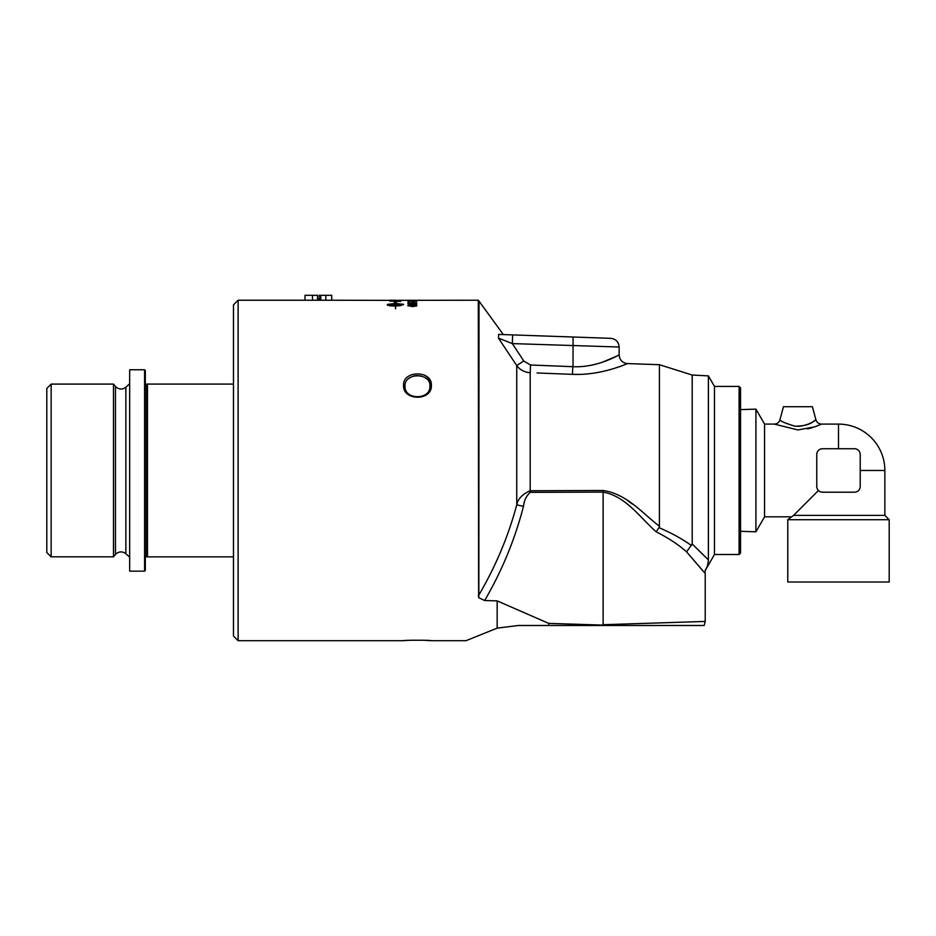 <?xml version="1.0" encoding="UTF-8"?>
<svg xmlns="http://www.w3.org/2000/svg" width="936" height="936" viewBox="0 0 936 936"><rect width="100%" height="100%" fill="white"/><g stroke="black" fill="none" stroke-linecap="round" stroke-linejoin="round"><path stroke-width="1.4" d="M478.635 597.379L478.296 300.234L395.647 300.339A4092.403 4003.377 79.5 0 1 399.485 300.374L400.737 300.456A4073.367 3983.405 -102 0 0 389.704 300.351L325.833 300.234L325.833 295.308L320.779 295.308L320.779 299.075L317.538 299.075L317.538 295.308L312.484 295.308L312.484 300.234L325.833 300.234M327.541 300.234L309.208 300.234M312.484 295.308L305.019 295.308L305.019 300.234L238.118 300.234L238.118 640.692L233.474 636.059L233.474 304.867L238.118 300.234M389.704 300.234L390.955 300.304A4020.529 3932.382 81.2 0 1 394.395 300.339L390.955 300.234M394.395 300.234L395.647 300.234M537.053 372.973L572.481 374.353C602.293 375.64 628.033 363.086 627.529 363.589C627.986 363.11 602.269 375.64 572.481 374.353L572.785 366.678C597.87 368 619.527 354.381 619.141 354.896C619.562 354.37 597.882 368 572.785 366.678L530.513 365.005L523.774 360.992L516.742 365.555C519.936 369.895 524.417 372.282 530.209 372.703L530.209 490.745C522.44 494.149 517.947 498.853 516.742 504.855C508.388 536.082 495.811 566.058 479.021 594.769A8.693 6.377 -0 0 1 478.284 595.413L478.296 595.565M497.156 628.138L466.011 640.692L497.156 628.138L518.439 625.482L704.2 625.482L614.823 625.482L548.718 623.388L497.156 600.889L497.156 628.138L518.439 625.482M497.156 600.889L484.661 600.526L478.799 597.741A8.693 6.259 -30 0 0 478.834 597.694L479.021 301.111L503.334 334.573M407.722 300.28L416.801 300.292L407.722 300.28M407.722 300.608L409.36 300.526M412.764 301.743L413.7 302.141L412.764 301.743M411.302 304.247L413.841 303.638L416.801 304.329L411.302 304.247M411.267 305.756L413.817 305.124L416.801 305.861L412.589 306.599L407.733 305.651L411.267 305.756M400.737 301.193L400.737 301.38A4073.367 3963.328 -117.7 0 0 389.704 301.135L400.737 300.971M395.565 308.857L395.32 306.037C390.452 305.943 387.785 305.569 387.317 304.89L395.32 303.404L395.32 302.656L394.29 302.585L395.448 301.801L396.595 302.761L395.565 302.679L395.565 303.404L403.58 304.364L399.684 305.861L403.311 304.621L395.565 303.872L395.565 305.44A14.134 3.463 -0 0 0 396.256 305.44L399.169 305.604L396.256 306.037A14.134 3.662 180 0 1 395.565 306.037L395.565 308.857M411.302 302.866L416.801 302.936L411.302 302.866M411.302 301.252L416.801 301.287L411.302 301.252M424.511 375.172L427.775 377.383L430.864 382.122L431.297 386.568L429.928 390.733M422.955 640.212L431.379 640.692C432.245 640.084 402.691 640.084 403.568 640.692L405.464 640.552M406.704 640.47L409.418 640.318M411.992 640.212L412.858 640.189M403.568 385.351C402.714 401.181 432.233 401.205 431.379 385.339C432.245 370.118 402.702 370.118 403.568 385.351L405.019 386.077C404.13 372.434 430.817 372.434 429.928 386.065C430.806 400.222 404.13 400.198 405.019 386.077M573.089 337.019L498.642 334.409L498.443 338.118L512.331 343.594L619.141 347.022C618.673 341.874 615.876 338.984 610.752 338.329L573.089 337.019L573.007 366.69M698.478 550.181L708.388 559.88L708.388 375.886L692.207 375.043L659.424 364.701L627.529 363.589L623.142 365.309M619.948 366.479L614.858 368.187M612.109 369.03L607.721 370.27M601.099 371.838L598.279 372.399M580.858 374.365L572.551 374.353M602.456 362.173L616.356 356.323M498.443 338.118L516.742 365.555L516.742 504.855L523.481 506.353C524.078 500.573 526.324 495.904 530.209 492.348L603.135 492.114C625.938 496.138 640.68 518.298 656.241 531.847C668.468 538.071 678.588 544.74 686.603 551.854L705.206 573.452L705.206 621.434L603.135 624.71L603.135 490.499L530.209 490.745L530.209 492.348M512.635 334.901L512.331 343.594L523.774 360.992M702.456 570.305L692.546 558.827M691.224 557.271L686.603 551.854L692.207 543.956L708.388 559.88C707.944 564.899 706.891 568.281 705.206 570.047L705.206 572.025L705.206 570.047M659.424 364.701L659.424 526.161C642.927 513.923 627.26 493.997 603.135 490.499M628.43 501.216L632.373 504.071M691.458 545.559L691.447 545.559C682.964 539.347 672.294 533.438 659.424 527.822L659.424 526.161M656.241 531.847L658.944 527.635M692.207 375.043L692.207 543.956M708.388 375.886L714.472 386.428L714.472 554.498L705.206 570.55M614.823 625.482L680.519 625.482M548.718 623.388L548.718 625.482M740.552 553.047L740.552 387.878L739.101 386.428L739.101 554.498L740.552 553.047M739.101 386.428L714.472 386.428M426.137 378.436L424.616 377.383M421.668 376.12L417.011 375.511M416.11 375.57L413.42 376.073M410.916 377.056L408.26 378.916M415.83 300.28L416.508 300.327M415.83 300.608L412.203 300.748M415.853 305.838L413.923 305.417L412.191 305.815L412.764 306.283L415.853 305.908L412.764 306.283M390.955 301.018A4064.72 3958.356 64.2 0 1 399.485 301.193L390.955 301.088A4066.3 3959.97 64.2 0 1 399.485 301.263L399.485 301.193M387.586 304.621L395.32 305.44L395.32 303.872L387.586 304.621L395.32 305.44M411.302 301.322L416.801 301.369M407.862 301.111L408.88 301.1M411.36 301.369L408.88 301.369M411.302 302.936L416.801 303.007M407.862 302.585L408.88 302.574M411.36 303.053L408.88 303.053M387.317 304.434L395.32 303.404M394.29 302.656L395.448 301.801M395.448 301.872L396.595 302.831M403.58 304.434L395.565 303.404M399.684 305.347L403.311 304.621M396.256 305.44L396.256 305.51A14.134 3.475 -0 0 1 395.565 305.51L395.565 305.44M396.256 305.241L399.169 305.674M389.879 300.748L400.561 300.807M390.955 300.362L389.704 300.304M394.395 300.304L395.647 300.304L394.395 300.304M399.485 300.304L400.737 300.304M411.267 305.826L413.817 305.195L416.801 305.932M407.733 305.721L408.974 305.347M411.84 306.294L408.658 305.662M411.302 304.317L413.841 303.709L416.801 304.399M407.862 303.872L408.88 303.872M411.36 304.469L408.88 304.469M412.764 301.813L413.7 301.813M415.303 300.538L416.766 300.655M408.693 300.608L412.203 300.819M408.049 300.327L408.693 300.28M889.2 519.726L889.2 582.016L787.784 582.016L787.784 519.726L889.2 519.726L884.859 515.373L793.576 515.373L787.784 519.726M818.462 490.499L793.576 515.373M884.859 515.373L884.859 470.469L860.219 470.469M764.56 516.824L755.914 531.8L755.914 409.137L764.56 424.102L764.56 516.824L790.686 516.824M838.492 448.73L838.492 424.102L821.515 424.102L814.846 426.828L797.928 429.94L774.341 424.102L764.56 424.102M822.557 492.196L854.428 492.196A5.792 5.792 0 0 0 860.219 486.404L860.219 454.522A5.792 5.792 0 0 0 854.428 448.73L822.557 448.73A5.792 5.792 0 0 0 816.765 454.522L816.765 486.404A5.792 5.792 0 0 0 822.557 492.196M797.928 426.383C812.296 425.365 820.123 416.005 813.665 421.305C809.804 424.534 803.591 426.172 795.038 426.208C785.386 423.294 780.355 421.165 779.934 419.808L783.444 406.715L812.413 406.715L815.923 419.808C816.824 422.499 818.684 423.926 821.515 424.113M812.237 427.682L807.499 428.91M779.934 419.808L779.934 419.808C779.033 422.499 777.172 423.926 774.341 424.102M755.914 531.8L740.552 531.309M305.019 300.234L312.484 300.234M319.211 299.075L319.211 295.308L320.779 295.308M325.833 295.308L331.73 295.308L331.73 300.234M233.474 384.076L145.314 384.076L145.314 370.492L144.589 369.767L129.671 369.767L129.671 571.159L144.589 571.159L145.314 570.433L145.314 556.85L233.474 556.85M129.671 557.177L125.869 553.749L125.869 387.176L129.671 383.748M115.467 554.475L115.467 386.451L113.49 384.099L113.49 556.826L115.467 554.475C118.732 551.316 122.195 551.07 125.869 553.749M113.49 556.826L51.141 556.826L46.8 552.474L46.8 388.452L51.141 384.099L51.141 556.826M147.49 384.076L147.49 556.85M146.039 384.076L146.039 556.85M144.589 369.767L144.589 571.159M530.513 365.005L530.209 372.703M484.661 600.526C501.942 570.878 514.882 539.487 523.481 506.353M238.118 640.692L403.568 640.692M431.379 640.692L466.011 640.692M627.529 363.589C622.417 362.934 619.62 360.044 619.141 354.896L619.141 347.022M478.296 300.234L479.021 301.111M704.2 625.482L705.206 621.434M714.472 554.498L739.101 554.498M884.859 470.469A46.367 46.367 0 0 0 838.492 424.102M740.552 409.617L755.914 409.137M115.467 386.451L116.368 387.352C119.586 389.645 122.745 389.587 125.869 387.176M51.141 384.099L113.49 384.099"/></g></svg>
